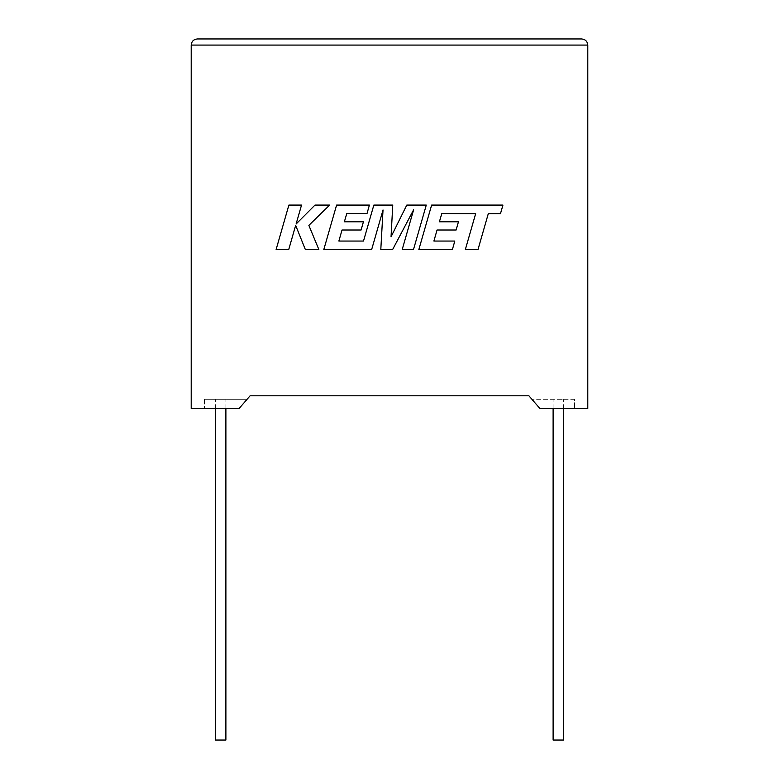 <?xml version="1.0" encoding="UTF-8"?>
<svg xmlns="http://www.w3.org/2000/svg" width="779" height="779" viewBox="0 0 779 779"><rect width="100%" height="100%" fill="white"/><g stroke="black" fill="none" stroke-linecap="round" stroke-linejoin="round"><path stroke-width="0.58" stroke-dasharray="3.9 2.92" d="M563.548 740.05L553.109 740.05M558.329 399.325L563.548 399.325L558.329 399.325M215.452 740.05L225.891 740.05M220.671 399.325L215.452 399.325L220.671 399.325M539.915 408.527L587.794 408.527L587.794 45.085L191.206 45.085L191.206 408.527L239.085 408.527L204.419 408.527L239.085 408.527L247.05 399.325L204.419 399.325L247.05 399.325L239.085 408.527L250.098 395.79L528.902 395.79L539.915 408.527L574.581 408.527L539.915 408.527L531.95 399.325L539.915 408.527M574.581 399.325L531.95 399.325L574.581 399.325L574.581 408.527L574.581 399.325M204.419 399.325L204.419 408.527L204.419 399.325M581.66 38.95L197.34 38.95M288.882 205.081L276.117 249.504L288.746 249.504L295.66 225.384L305.339 249.504L318.854 249.504L308.854 225.384L329.595 205.081L314.979 205.081L296.098 224.021L301.531 205.081L288.882 205.081M426.279 205.081L406.794 205.081L391.048 236.816L392.762 205.081L373.842 205.081L363.501 241.052L338.875 241.052L342.02 230.009L361.086 230.009L363.433 221.801L344.367 221.801L346.772 213.534L367.006 213.534L369.412 205.081L336.596 205.081L323.811 249.504L371.671 249.504L383.025 209.95L380.804 249.504L392.645 249.504L413.63 209.765L402.217 249.504L413.503 249.504L426.279 205.081M441.8 213.534L475.657 213.66L465.355 249.504L478.004 249.504L488.306 213.66L500.478 213.66L502.942 205.081L431.624 205.081L418.849 249.504L452.414 249.504L454.809 241.052L433.903 241.052L437.048 230.009L456.114 230.009L458.461 221.801L439.395 221.801L441.8 213.534M563.548 408.527L563.548 399.325M225.891 408.527L225.891 399.325M215.452 408.527L215.452 399.325M553.109 408.527L553.109 399.325"/><path stroke-width="1.17" d="M553.109 408.527L553.109 740.05L563.548 740.05L563.548 408.527M225.891 408.527L225.891 740.05L215.452 740.05L215.452 408.527M539.915 408.527L587.794 408.527L587.794 45.085C587.405 41.384 585.36 39.34 581.66 38.95C585.36 39.34 587.405 41.384 587.794 45.085L191.206 45.085L191.206 408.527L239.085 408.527L250.098 395.79L528.902 395.79L539.915 408.527M197.34 38.95C193.64 39.34 191.595 41.384 191.206 45.085C191.595 41.384 193.64 39.34 197.34 38.95L581.66 38.95M288.882 205.081L276.117 249.504L288.746 249.504L295.66 225.384L305.339 249.504L318.854 249.504L308.854 225.384L329.595 205.081L314.979 205.081L296.098 224.021L301.531 205.081L288.882 205.081M426.279 205.081L406.794 205.081L391.048 236.816L392.762 205.081L373.842 205.081L363.501 241.052L338.875 241.052L342.02 230.009L361.086 230.009L363.433 221.801L344.367 221.801L346.772 213.534L367.006 213.534L369.412 205.081L336.596 205.081L323.811 249.504L371.671 249.504L383.025 209.95L380.804 249.504L392.645 249.504L413.63 209.765L402.217 249.504L413.503 249.504L426.279 205.081M441.8 213.534L475.657 213.66L465.355 249.504L478.004 249.504L488.306 213.66L500.478 213.66L502.942 205.081L431.624 205.081L418.849 249.504L452.414 249.504L454.809 241.052L433.903 241.052L437.048 230.009L456.114 230.009L458.461 221.801L439.395 221.801L441.8 213.534"/></g></svg>
